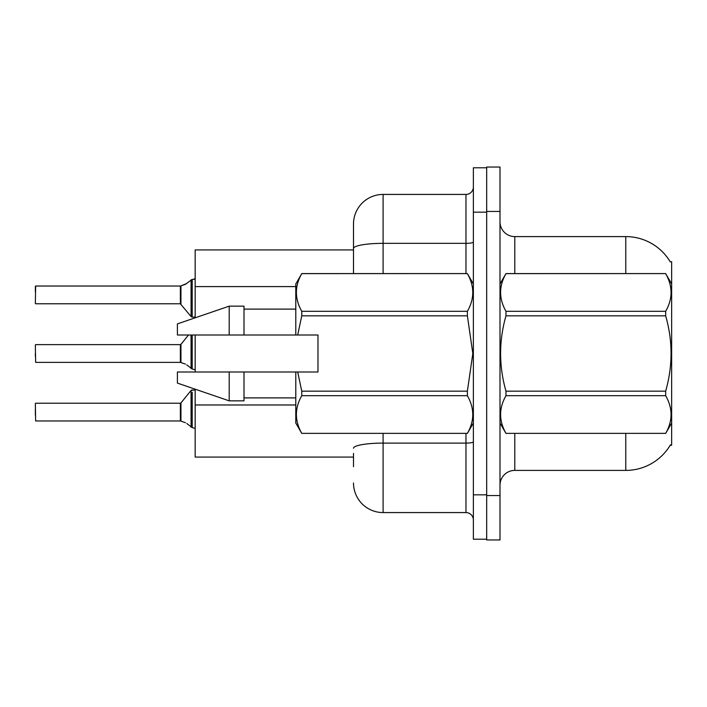 <?xml version="1.0" encoding="UTF-8"?>
<svg xmlns="http://www.w3.org/2000/svg" width="707" height="707" viewBox="0 0 707 707"><rect width="100%" height="100%" fill="white"/><g stroke="black" fill="none" stroke-linecap="round" stroke-linejoin="round"><path stroke-width="1.06" d="M625.775 273.591L625.775 236.598A51.788 51.788 0 0 1 670.307 261.935A51.788 51.788 0 0 0 625.775 236.598A51.788 51.788 0 0 1 670.192 261.758L671.65 261.758L671.65 445.242L670.192 445.242L670.457 444.809A51.788 51.788 0 0 1 625.775 470.402L514.793 470.402A14.794 14.794 0 0 0 499.999 485.196M353.5 248.475L353.5 224.022A29.597 29.597 0 0 1 383.097 194.425L383.097 243.341A29.597 5.143 180 0 0 353.5 248.475L353.5 273.591L353.5 240.3L353.5 249.916L195.167 249.916L195.167 317.814M353.5 457.084L195.167 457.084L195.167 389.186M195.167 371.997L195.167 335.003M499.999 211.446L486.681 211.446L486.681 167.046L499.999 167.046L499.999 495.554L486.681 495.554L486.681 539.954L499.999 539.954L486.681 539.954M499.999 495.554L499.999 539.954M670.192 261.758A51.788 51.788 0 0 0 625.775 236.598L514.793 236.598A14.794 14.794 0 0 1 499.999 221.804A14.794 14.794 0 0 0 514.793 236.598L514.793 273.591M353.5 466.7L353.5 453.381M473.363 494.82L473.363 539.211L486.681 539.211L486.681 167.789L473.363 167.789L473.363 494.82L486.681 494.82M383.097 433.409L383.097 512.575L465.966 512.575L465.966 433.409M383.097 194.425L465.966 194.425A7.397 7.397 0 0 0 473.363 187.028M353.5 224.022L353.5 240.3M473.363 519.972A7.397 7.397 0 0 0 465.966 512.575M383.097 512.575A29.597 29.597 0 0 1 353.5 482.978M180.488 420.965L185.384 422.68L180.948 421.142L180.939 402.946L180.365 403.22L180.373 420.957A0.742 0.742 180 0 1 180.488 420.965A0.742 0.742 -0 0 0 180.373 420.957L180.365 412.101M35.35 415.053L35.35 409.141M186.736 423.475L192.207 427.602L192.207 392.305M192.207 427.611L195.105 428.362M35.35 403.52L35.642 420.965L180.365 420.965M180.488 362.373L185.384 364.078L180.948 362.541L180.939 344.344L180.365 344.618L180.373 362.364A0.742 0.742 180 0 1 180.488 362.373A0.742 0.742 -0 0 0 180.373 362.364L180.365 353.5M35.35 353.5L35.35 356.461M35.35 344.919L35.642 362.373L180.365 362.373M186.736 364.883L192.207 369.001L192.207 335.003M192.207 369.019L195.105 369.761M195.167 317.098L192.207 317.098L192.207 279.389L185.384 284.32L180.488 286.035A0.742 0.742 0 0 1 180.373 286.043A0.742 0.742 180 0 0 180.488 286.035M35.35 303.48L35.642 286.035L180.373 286.043L180.365 303.78L180.365 286.035L35.642 286.035L35.35 303.48M194.089 279.345L195.167 278.364L194.089 279.345L195.167 278.364L194.089 279.345L195.167 278.364L193.683 279.389L192.207 279.389M180.365 294.899L180.365 303.78L191.058 316.55L191.076 279.778M35.35 291.947L35.35 286.326M671.65 283.949L665.667 273.591L505.973 273.636C498.815 286.141 498.815 298.69 505.973 311.301L505.973 315.835C498.815 340.88 498.815 365.987 505.973 391.165L505.973 395.699C498.815 408.204 498.815 420.753 505.973 433.364L665.667 433.364C672.834 420.859 672.834 408.31 665.667 395.699L505.973 395.699M505.973 311.301L665.667 311.301C672.834 298.796 672.834 286.247 665.667 273.636M665.667 311.301L665.667 315.835L505.973 315.835M505.973 391.165L665.667 391.165C672.834 365.987 672.834 340.88 665.667 315.835M665.667 391.165L665.667 395.699M671.65 423.051L665.667 433.409M499.999 283.949L505.973 273.591L665.667 273.591M499.999 423.051L505.973 433.409M505.973 433.364L665.667 433.364M297.7 335.003L317.982 335.003L317.982 371.997L297.7 371.997L301.765 391.165L467.38 391.165L472.824 353.5L467.38 315.835L301.765 315.835L297.7 335.003L295.791 335.003L295.791 283.949L301.765 273.636C294.607 286.141 294.607 298.69 301.765 311.301L301.765 315.835M467.38 391.165L467.38 395.699L301.765 395.699C294.607 408.204 294.607 420.753 301.765 433.364L467.38 433.364C474.547 420.859 474.547 408.31 467.38 395.699M297.7 371.997L295.791 371.997L295.791 423.051L301.765 433.409M301.765 391.165L301.765 395.699M229.201 371.997L177.404 371.997L177.404 383.097L229.201 400.851L243.995 400.851L243.995 371.997L229.201 371.997L229.201 400.851M177.404 371.997L196.979 371.997M295.791 371.997L243.995 371.997M301.765 433.364L467.38 433.364M301.765 273.591L467.38 273.591L301.765 273.636M301.765 311.301L467.38 311.301L467.38 315.835M467.38 311.301C474.547 298.796 474.547 286.247 467.38 273.636M229.201 335.003L229.201 306.149L177.404 323.903L177.404 335.003L295.791 335.003M229.201 306.149L243.995 306.149L243.995 335.003M186.736 283.525L180.948 285.858L186.736 283.525L180.948 285.858L180.939 304.054M295.791 286.6L195.167 286.6M295.791 404.978L195.167 404.978M514.793 433.409L514.793 470.402M625.775 470.402L625.775 433.409M500.291 283.445A14.794 2.572 0 0 1 499.999 282.941M473.363 441.822A7.397 1.281 0 0 1 465.966 443.103L383.097 443.103A29.597 5.143 180 0 0 353.5 448.247M473.363 212.18L486.681 212.18M383.097 273.591L383.097 243.341L465.966 243.341L465.966 194.425M465.966 273.591L465.966 243.341A7.397 1.281 0 0 0 473.363 242.05M195.167 389.902L191.058 390.45L191.076 427.222M191.058 335.003L191.076 368.621M35.642 403.22L180.365 403.22M180.939 402.946L191.058 390.45L192.207 389.902L191.058 390.45M35.642 344.618L180.365 344.618M180.939 344.344L188.504 335.003M35.642 303.78L180.365 303.78M192.207 317.098L191.058 316.55M473.363 423.051L467.38 433.409M243.995 397.891L295.791 397.891M473.363 283.949L467.38 273.591M243.995 309.109L295.791 309.109"/></g></svg>
